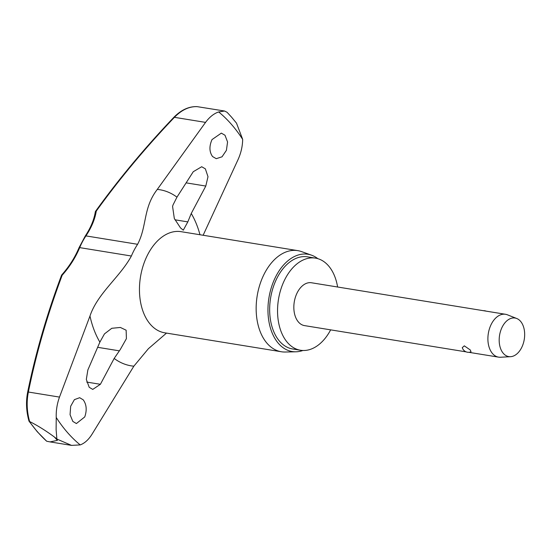 <?xml version="1.0" encoding="UTF-8"?>
<svg xmlns="http://www.w3.org/2000/svg" width="552" height="552" viewBox="0 0 552 552"><rect width="100%" height="100%" fill="white"/><g stroke="black" fill="none" stroke-linecap="round" stroke-linejoin="round"><path stroke-width="0.83" d="M166.504 333.097L148.398 348.705L133.846 366.183L91.998 434.265C88.548 439.737 84.622 443.284 80.219 444.912L71.498 445.381L57.001 439.095L57.387 440.379A196.105 125.683 -80.8 0 1 55.945 438.764A196.105 125.683 -80.8 0 1 54.524 437.108L56.863 438.937L56.118 429.642L56.235 417.478C56 410.55 57.084 403.753 59.492 397.088L89.976 316.013C97.621 293.236 120.039 277.014 131.376 256.018A54.91 35.197 -80.8 0 1 137.607 244.294C147.177 225.975 142.94 207.994 157.285 189.419L205.551 122.385L174.432 117.328A1.739 0.483 -136.4 0 0 173.908 117.265C144.976 147.625 118.873 178.945 95.606 211.223A1.739 1.739 0 0 0 95.296 211.961A1.739 1.18 9.1 0 1 96.276 211.099A1.739 0.718 -144.2 0 0 95.606 211.223M205.551 122.385C209.553 116.996 213.934 113.519 218.682 111.952L224.581 111.021L227.086 112.297L231.564 117.155L236.504 123.158L242.673 139.387C242.556 146.252 241.017 152.98 238.064 159.562L203.136 235.255M61.831 274.813A1.739 1.739 0 0 0 61.5 275.358A1.739 0.517 20.6 0 1 62.197 275.2L61.831 274.813C69.172 266.554 74.906 257.522 79.033 247.717A1.739 0.469 22.7 0 1 79.702 247.62A54.91 35.197 -80.8 0 1 85.933 235.897A73.347 45.906 -32.8 0 0 96.276 211.099A679.167 425.054 147.2 0 1 174.432 117.328C181.567 109.972 189.108 106.405 197.071 106.633L224.581 111.021M57.387 440.379L50.059 441.904L46.699 441.241A191.896 122.986 -80.8 0 1 37.674 432.03A191.896 122.986 -80.8 0 1 29.38 421.438L29.09 420.562L29.629 421.542C26.855 411.564 26.434 401.732 28.373 392.03A1.739 0.718 -168.5 0 0 27.6 392.451C25.813 401.89 26.275 411.433 28.98 421.1M337.61 287.012A46.665 29.905 99.2 0 0 328.44 265.747A46.665 29.905 99.2 0 0 315.482 258.129A46.665 29.905 99.2 0 0 281.154 288.413A46.665 29.905 99.2 0 0 287.558 342.633A46.665 29.905 99.2 0 0 300.516 350.251A46.665 29.905 99.2 0 0 330.648 329.861M315.482 258.129L307.588 256.846A46.665 29.905 99.2 0 0 273.261 287.137A46.665 29.905 99.2 0 0 279.664 341.35A46.665 29.905 99.2 0 0 292.622 348.967L300.516 350.251M311.604 255.203L301.537 251.602A51.226 32.83 99.2 0 0 297.79 250.636A51.226 32.83 99.2 0 0 260.116 283.88A51.226 32.83 99.2 0 0 267.14 343.399A51.226 32.83 99.2 0 0 281.361 351.755A51.226 32.83 99.2 0 0 285.225 352.024L295.913 351.796A49.273 31.574 -80.8 0 1 278.518 343.503A49.273 31.574 -80.8 0 1 272.702 283.576A49.273 31.574 -80.8 0 1 311.604 255.203A49.273 31.574 -80.8 0 1 317.848 258.667M302.931 350.485A49.273 31.574 -80.8 0 1 295.913 351.796M225.002 135.254L227.569 141.981L226.41 150.33L222.028 156.809L216.239 158.679L212.561 156.547C209.277 151.917 209.098 146.266 212.016 139.587L221.331 133.122L225.002 135.254M205.799 186.052L191.247 213.479L187.818 221.89L183.285 230.177L180.525 227.921L174.322 218.502L172.576 206.413L173.017 204.964L176.964 197.154L193.262 171.713L201.701 166.732L205.365 168.857L207.994 176.709L205.799 186.052L186.121 182.857M84.746 416.932L76.397 423.55L72.836 421.438L70.063 414.676L70.677 406.244L74.396 399.648L79.66 397.702L83.214 399.814C86.554 404.45 87.064 410.157 84.746 416.932M100.395 384.296L92.764 389.408L89.21 387.304L86.326 379.41L87.858 369.957L99.884 342.123L104.459 333.898L111.787 328.288L120.384 327.46L126.139 330.206L126.408 338.659L120.308 349.471L114.16 358.448L100.395 384.296L86.726 382.081M510.538 356.689L500.519 357.241A21.707 13.91 -80.8 0 1 498.573 357.137A21.707 13.91 -80.8 0 1 492.55 353.597A21.707 13.91 -80.8 0 1 489.569 328.378A21.707 13.91 -80.8 0 1 505.535 314.288A21.707 13.91 -80.8 0 1 507.412 314.812L516.741 318.504A19.534 12.517 -80.8 0 1 520.481 321.223A19.534 12.517 -80.8 0 1 523.551 342.633A19.534 12.517 -80.8 0 1 510.538 356.689A19.534 12.517 -80.8 0 1 503.362 353.411A19.534 12.517 -80.8 0 1 501.133 329.461A19.534 12.517 -80.8 0 1 516.741 318.504M466.143 351.872L304.518 325.611A21.707 13.91 -80.8 0 1 298.487 322.071A21.707 13.91 -80.8 0 1 295.513 296.852A21.707 13.91 -80.8 0 1 311.48 282.762L505.535 314.288M462.279 347.643L464.315 345.849L470.297 349.982L471.015 351.824A6.514 6.514 0 0 1 462.279 347.643M29.042 421.217L37.322 431.795L46.699 441.241M54.524 437.108C45.878 430.719 37.577 425.53 29.629 421.542M80.219 444.912A187.073 119.894 -80.8 0 1 67.503 432.554A187.073 119.894 -80.8 0 1 56.235 417.478M218.682 111.952A187.073 119.894 -80.8 0 1 231.398 124.31A187.073 119.894 -80.8 0 1 242.673 139.387M79.033 247.717L85.222 236.077A1.739 0.773 33.7 0 1 85.933 235.897L137.607 244.294M59.492 397.088L28.373 392.03A679.167 488.341 129.5 0 1 62.197 275.2A73.347 52.737 -50.5 0 0 79.702 247.62L131.376 256.018M297.79 250.636L181.084 231.674A51.219 32.83 99.2 0 0 143.416 264.925A51.219 32.83 99.2 0 0 150.441 324.438A51.226 32.83 99.2 0 0 164.668 332.801L281.361 351.755M191.247 213.479A89.21 57.173 -80.8 0 1 199.983 234.745M133.846 366.183A89.21 57.173 -80.8 0 1 114.16 358.448M99.884 342.123A89.21 57.173 -80.8 0 1 89.976 316.013M157.285 189.419A89.21 57.173 -80.8 0 1 176.964 197.154M187.818 221.89L174.956 219.799M119.26 350.824L97.642 347.311M85.222 236.077C90.666 227.852 94.026 219.82 95.296 211.961M486.112 311.135A6.514 6.514 0 0 0 483.4 310.693M498.573 357.137L468.862 352.314M196.947 106.619C188.812 106.384 181.132 109.931 173.908 117.265M61.5 275.358C46.844 314.405 35.542 353.439 27.6 392.451M50.059 441.904L71.498 445.381"/></g></svg>
